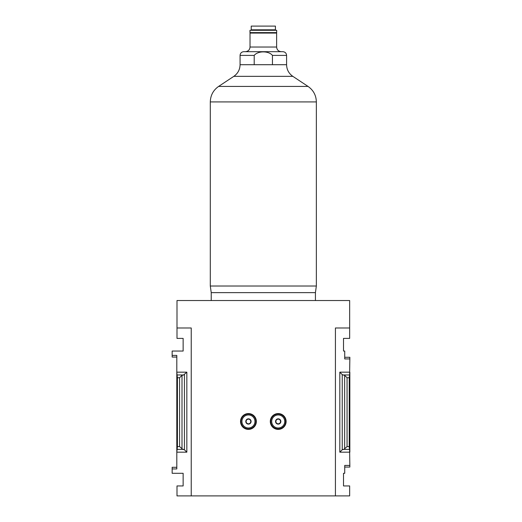 <?xml version="1.0" encoding="UTF-8"?>
<svg xmlns="http://www.w3.org/2000/svg" width="522" height="522" viewBox="0 0 522 522"><rect width="100%" height="100%" fill="white"/><g stroke="black" fill="none" stroke-linecap="round" stroke-linejoin="round"><path stroke-width="0.78" d="M272.438 64.708L272.438 55.404C268.726 50.712 257.875 50.725 254.207 55.404L254.207 64.708L286.585 64.708L286.585 55.404C286.363 53.146 285.123 51.906 282.859 51.685L243.787 51.685C241.529 51.906 240.29 53.146 240.068 55.404L254.207 55.404M344.729 467.059L349.844 467.059L349.844 465.422L344.729 465.422L344.729 473.291L343.515 473.291L343.515 485.943L349.655 485.943L349.655 495.9L335.424 495.9L335.424 327.979L335.424 495.9L191.228 495.9L191.228 327.979L176.997 327.979L176.997 300.535L349.655 300.535L349.655 338.4L343.515 338.4L343.515 351.052L344.729 351.052L344.729 358.927L349.844 358.927L349.844 357.283L344.729 357.283M191.228 327.979L191.228 495.9L176.997 495.9L176.997 485.943L183.137 485.943L183.137 473.291L172.156 473.291L172.156 468.932L176.808 468.932L176.808 355.41L172.156 355.41L172.156 357.055L176.808 357.055M270.305 421.476A7.908 7.908 0 0 0 282.167 428.327A7.908 7.908 0 0 0 282.167 414.631A7.908 7.908 0 0 0 270.305 421.476M240.531 421.476A7.908 7.908 0 0 0 252.394 428.327A7.908 7.908 0 0 0 252.394 414.631A7.908 7.908 0 0 0 240.531 421.476M335.424 327.979L349.655 327.979M349.844 465.422L349.596 449.383M343.032 449.383L343.841 449.383L342.23 449.762L342.23 374.587L343.032 374.959L349.596 374.959L349.844 358.927M176.997 327.979L176.997 338.4L183.137 338.4L183.137 351.052L172.156 351.052L172.156 355.41M342.23 374.587L339.815 372.173L349.844 372.173L349.844 452.176L339.815 452.176L342.23 449.762M343.032 374.959L344.644 375.338L347.065 377.752L349.231 377.752L349.596 374.959M349.231 446.597L349.479 449.383L343.841 449.383L347.065 446.597L349.231 446.597L349.231 377.752M186.837 372.173L183.613 374.959L177.049 374.959L176.808 372.173L186.837 372.173L186.837 452.176L176.808 452.176L177.421 446.597L177.421 377.752L177.049 374.959M183.613 374.959L182.002 375.338L179.588 377.752L177.421 377.752M177.421 446.597L179.588 446.597L182.811 449.383L177.049 449.383L176.808 452.176M183.613 449.383L182.811 449.383L184.423 449.762L186.837 452.176M176.808 467.294L172.156 467.294L172.156 468.932M211.227 300.535L211.227 292.633L315.425 292.633L316.352 286.01L316.352 101.92C316.169 95.356 313.396 90.189 308.026 86.411L218.627 86.411C213.257 90.189 210.483 95.356 210.301 101.92L316.352 101.92M211.227 292.633L210.301 286.01L316.352 286.01M210.301 286.01L210.301 101.92M254.207 64.708L240.068 64.708C239.931 69.628 237.849 73.504 233.823 76.343L218.627 86.411M281.28 51.685L245.373 51.685C248.198 51.41 249.744 49.858 250.025 47.032L250.025 33.075L276.627 33.075L276.627 47.032C276.901 49.858 278.454 51.41 281.28 51.685M252.857 29.819L252.394 30.289M249.973 30.289L276.673 30.289L276.673 32.612L249.973 32.612L249.973 30.289M252.857 33.075L252.394 32.612M251.232 26.1L275.42 26.1L275.42 29.819L251.232 29.819L251.232 26.1M248.439 414.031A7.445 7.445 0 0 0 241.993 425.195A7.445 7.445 0 0 0 254.886 425.195A7.445 7.445 0 0 0 248.439 414.031M248.505 424.125L248.381 424.125A2.649 2.649 0 0 1 246.175 422.853L246.116 422.748A2.649 2.649 0 0 1 246.116 420.203L246.175 420.099A2.649 2.649 0 0 1 248.381 418.827L248.505 418.827A2.649 2.649 0 0 1 250.704 420.099L250.769 420.203A2.649 2.649 0 0 1 250.769 422.748L250.704 422.853A2.649 2.649 0 0 1 248.505 424.125L250.704 422.853M254.951 421.476A6.512 6.512 0 0 0 245.183 415.838A6.512 6.512 0 0 0 245.183 427.113A6.512 6.512 0 0 0 254.951 421.476M250.769 422.748L250.769 420.203M246.175 422.853L248.381 424.125M246.116 420.203L246.116 422.748M248.381 418.827L246.175 420.099M250.704 420.099L248.505 418.827M250.769 421.476A2.323 2.323 0 0 0 247.278 419.46A2.323 2.323 0 0 0 247.278 423.492A2.323 2.323 0 0 0 250.769 421.476M278.213 414.031A7.445 7.445 0 0 0 271.766 425.195A7.445 7.445 0 0 0 284.653 425.195A7.445 7.445 0 0 0 278.213 414.031M278.272 424.125L278.148 424.125A2.649 2.649 0 0 1 275.942 422.853L275.884 422.748A2.649 2.649 0 0 1 275.884 420.203L275.942 420.099A2.649 2.649 0 0 1 278.148 418.827L278.272 418.827A2.649 2.649 0 0 1 280.477 420.099L280.536 420.203A2.649 2.649 0 0 1 280.536 422.748L280.477 422.853A2.649 2.649 0 0 1 278.272 424.125L280.477 422.853M284.725 421.476A6.512 6.512 0 0 0 274.957 415.838A6.512 6.512 0 0 0 274.957 427.113A6.512 6.512 0 0 0 284.725 421.476M280.536 422.748L280.536 420.203M275.942 422.853L278.148 424.125M275.884 420.203L275.884 422.748M278.148 418.827L275.942 420.099M280.477 420.099L278.272 418.827M280.536 421.476A2.323 2.323 0 0 0 277.045 419.46A2.323 2.323 0 0 0 277.045 423.492A2.323 2.323 0 0 0 280.536 421.476M272.438 55.404L286.585 55.404M339.815 452.176L339.815 372.173M347.065 446.597L347.065 377.752M179.588 446.597L179.588 377.752M184.423 449.762L184.423 374.587M182.002 449.011L182.002 375.338M344.644 449.011L344.644 375.338M233.823 76.343L292.829 76.343L308.026 86.411M250.025 47.032L276.627 47.032M315.425 300.535L315.425 292.633M286.585 64.708C286.722 69.628 288.803 73.504 292.829 76.343M240.068 64.708L240.068 55.404M273.789 29.819L274.259 30.289M273.789 33.075L274.259 32.612"/></g></svg>

